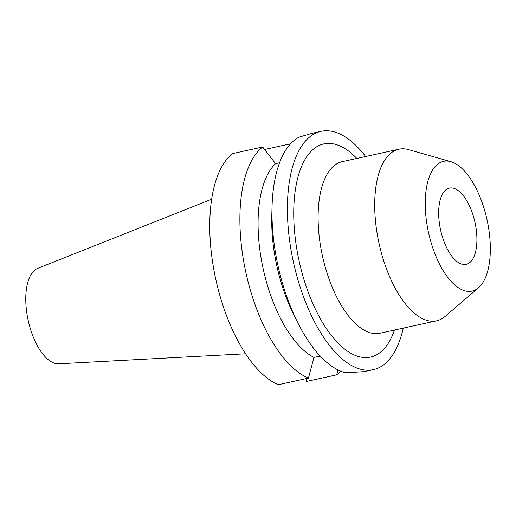 <?xml version="1.0" encoding="UTF-8"?>
<svg xmlns="http://www.w3.org/2000/svg" width="516" height="516" viewBox="0 0 516 516"><rect width="100%" height="100%" fill="white"/><g stroke="black" fill="none" stroke-linecap="round" stroke-linejoin="round"><path stroke-width="0.77" d="M475.346 224.196A39.042 17.602 77.6 0 0 449.423 188.101A39.042 17.602 77.6 0 0 440.232 228.272A39.042 17.602 77.6 0 0 466.154 264.366A39.042 17.602 77.6 0 0 475.346 224.196M427.919 229.697A66.422 29.947 -102.4 0 1 450.849 161.669A66.422 29.947 -102.4 0 1 487.659 222.764A66.422 29.947 -102.4 0 1 478.513 287.773A66.422 29.947 -102.4 0 1 427.919 229.697M478.513 287.773L445.147 316.405A87.836 39.603 -102.4 0 1 436.562 320.817A87.836 39.603 -102.4 0 1 378.241 239.605A87.836 39.603 -102.4 0 1 398.92 149.221A87.836 39.603 -102.4 0 1 408.562 149.634L450.849 161.669M398.92 149.221L342.308 161.637A87.836 39.603 77.6 0 0 321.629 252.021A87.836 39.603 77.6 0 0 379.95 333.233L436.562 320.817M356.853 158.444A109.108 49.194 77.6 0 0 305.375 158.851A109.108 49.194 77.6 0 0 298.106 256.194A109.108 49.194 77.6 0 0 345.152 349.474A109.108 49.194 77.6 0 0 394.495 330.046M403.28 328.118A122.002 55.006 -102.4 0 1 373.313 369.662A122.002 55.006 -102.4 0 1 292.308 256.865A122.002 55.006 -102.4 0 1 321.029 131.335A122.002 55.006 -102.4 0 1 365.631 156.522M321.029 131.335L312.09 133.296L299.003 137.166A122.002 55.006 77.6 0 0 272.048 206.49A122.002 55.006 77.6 0 0 276.86 260.257A122.002 55.006 77.6 0 0 297.371 321.907A122.002 55.006 77.6 0 0 345.662 372.791L364.373 371.623L373.313 369.662M320.255 356.143L313.947 357.42A103.697 46.756 77.6 0 1 262.231 264.315A103.697 46.756 77.6 0 1 275.583 163.656L279.588 162.759M297.371 321.907L293.307 313.728A103.697 46.756 -102.4 0 1 275.879 261.322A103.697 46.756 -102.4 0 1 271.79 215.624L272.048 206.49M290.637 143.777L264.605 149.485M305.949 378.667L306.504 381.453L336.632 374.848L337.954 369.92M275.583 163.656L262.67 146.996L232.542 153.607A122.002 55.006 77.6 0 0 214.662 273.899A122.002 55.006 77.6 0 0 278.305 384.73L308.433 378.118L313.947 357.42M308.433 378.118A122.002 55.006 -102.4 0 1 244.79 267.288A122.002 55.006 -102.4 0 1 262.67 146.996M340.637 371.139A122.002 55.006 -102.4 0 1 336.632 374.848M211.67 199.215L37.713 268.359A48.994 22.091 77.6 0 0 27.741 318.295A48.994 22.091 77.6 0 0 58.65 363.812L245.577 353.789"/></g></svg>
